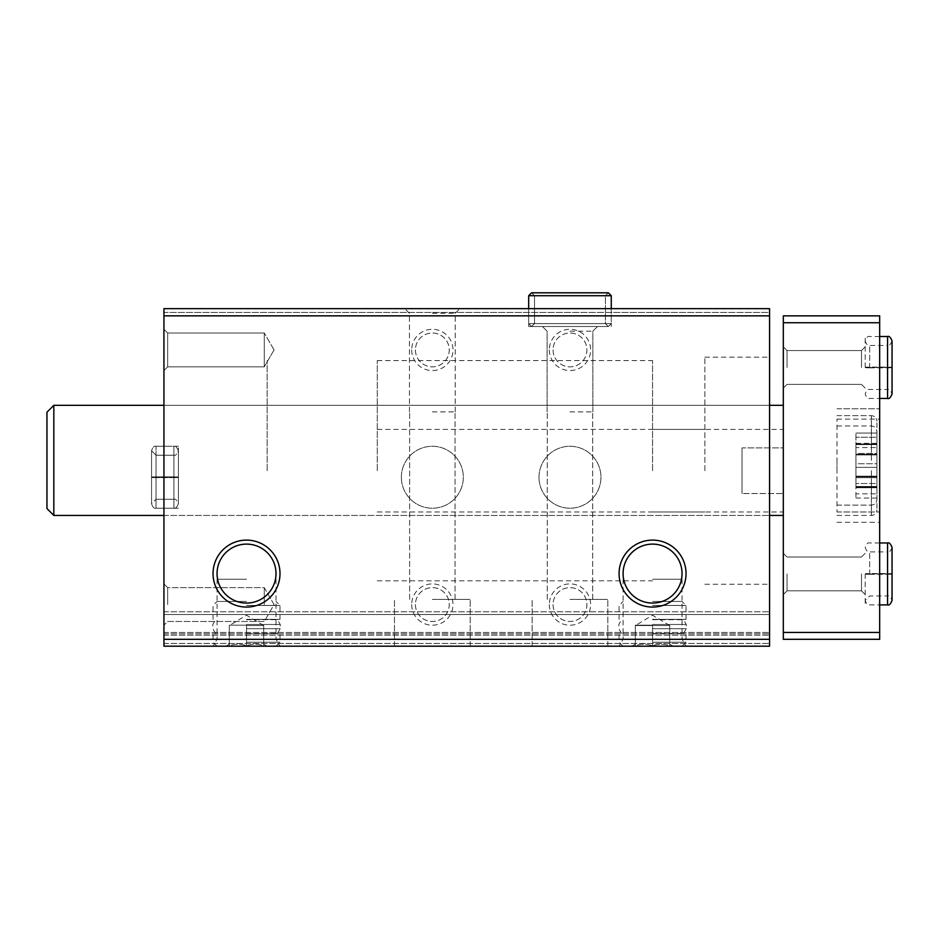 <?xml version="1.0" encoding="UTF-8"?>
<svg xmlns="http://www.w3.org/2000/svg" width="939" height="939" viewBox="0 0 939 939"><rect width="100%" height="100%" fill="white"/><g stroke="black" fill="none" stroke-linecap="round" stroke-linejoin="round"><path stroke-width="0.7" stroke-dasharray="4.7 3.52" d="M432.339 646.196L470.193 646.196L432.339 646.196M569.973 646.196L607.826 646.196L569.973 646.196M769.557 639.306L163.938 639.306L163.938 646.196L769.557 646.196L163.938 646.196L769.557 646.196L163.938 646.196L163.938 611.782L163.938 646.196L163.938 632.428L163.938 646.196L769.557 646.196L769.557 308.638L769.557 312.417L769.557 308.638L769.557 312.417L769.557 308.638L769.557 312.417L769.557 308.638L163.938 308.638L769.557 308.638L163.938 308.638L769.557 308.638L163.938 308.638L769.557 308.638L163.938 308.638L163.938 312.417L769.557 312.417L163.938 312.417L163.938 308.638L163.938 312.417L163.938 308.638L163.938 312.417L163.938 308.638L163.938 312.417L769.557 312.417M246.523 646.196L279.998 646.196L246.523 646.196M652.558 646.196L686.033 646.196L652.558 646.196M401.364 477.247A30.964 30.964 0 0 0 447.821 504.067A30.964 30.964 0 0 0 447.821 450.427A30.964 30.964 0 0 0 401.364 477.247A30.964 30.964 0 0 0 447.821 504.067A30.964 30.964 0 0 0 447.821 450.427A30.964 30.964 0 0 0 401.364 477.247M539.009 477.247A30.964 30.964 0 0 0 585.455 504.067A30.964 30.964 0 0 0 585.455 450.427A30.964 30.964 0 0 0 539.009 477.247A30.964 30.964 0 0 0 585.455 504.067A30.964 30.964 0 0 0 585.455 450.427A30.964 30.964 0 0 0 539.009 477.247M411.693 604.563A20.646 20.646 0 0 0 442.656 622.44A20.646 20.646 0 0 0 442.656 586.675A20.646 20.646 0 0 0 411.693 604.563M411.693 349.93A20.646 20.646 0 0 0 442.656 367.806A20.646 20.646 0 0 0 442.656 332.042A20.646 20.646 0 0 0 411.693 349.93M549.327 604.563A20.646 20.646 0 0 0 580.302 622.44A20.646 20.646 0 0 0 580.302 586.675A20.646 20.646 0 0 0 549.327 604.563M549.327 349.93A20.646 20.646 0 0 0 580.302 367.806A20.646 20.646 0 0 0 580.302 332.042A20.646 20.646 0 0 0 549.327 349.93M163.938 639.306L163.938 312.417M432.339 308.638L459.864 308.638L432.339 308.638M569.973 308.638L528.68 308.638L569.973 308.638M163.938 477.247L163.938 446.271L163.938 477.247M163.938 604.563L163.938 583.917L163.938 604.563M163.938 370.576L163.938 329.284L163.938 370.576L163.938 329.284L163.938 370.576L167.67 366.844L167.67 333.005L167.67 366.844L264.282 366.844L264.282 333.005L264.282 366.844L264.282 333.005L264.282 366.844L167.67 366.844L167.67 333.005L167.67 366.844L163.938 370.576M163.938 460.38L163.938 515.441L163.938 460.38M163.938 614.54L163.938 632.428L163.938 611.782L163.938 614.54L769.557 614.54L769.557 611.782L769.557 635.187L769.557 614.54L163.938 614.54M769.557 470.709L769.557 357.149L769.557 470.709M769.557 460.38L769.557 515.441L769.557 460.38M769.557 646.196L769.557 633.802L769.557 646.196M163.938 633.802L769.557 633.802L163.938 633.802M163.938 611.782L769.557 611.782L163.938 611.782M652.558 579.246L682.031 579.246L652.558 579.246M652.558 639.271L682.031 639.271L652.558 639.271M246.523 579.246L217.05 579.246L246.523 579.246M246.523 639.271L217.05 639.271L246.523 639.271M623.085 573.588A29.473 29.473 0 0 0 667.3 599.117A29.473 29.473 0 0 0 667.3 548.059A29.473 29.473 0 0 0 623.085 573.588M217.05 573.588A29.473 29.473 0 0 0 261.265 599.117A29.473 29.473 0 0 0 261.265 548.059A29.473 29.473 0 0 0 217.05 573.588M569.973 599.399L607.826 599.399L569.973 599.399M569.973 411.869L592.849 411.869L569.973 411.869M569.973 326.526L528.68 326.526L569.973 326.526M569.973 331.185L592.849 331.185L569.973 331.185M432.339 599.399L470.193 599.399L432.339 599.399M432.339 411.869L455.215 411.869L432.339 411.869M432.339 313.286L455.215 313.286L432.339 313.286M553.059 349.93A16.914 16.914 0 0 0 578.436 364.578A16.914 16.914 0 0 0 578.436 335.27A16.914 16.914 0 0 0 553.059 349.93A16.914 16.914 0 0 0 569.973 366.844A16.914 16.914 0 0 0 586.898 349.93A16.914 16.914 0 0 0 569.973 333.005A16.914 16.914 0 0 0 553.059 349.93M553.059 604.563A16.914 16.914 0 0 0 578.436 619.212A16.914 16.914 0 0 0 578.436 589.903A16.914 16.914 0 0 0 553.059 604.563A16.914 16.914 0 0 0 569.973 621.477A16.914 16.914 0 0 0 586.898 604.563A16.914 16.914 0 0 0 569.973 587.638A16.914 16.914 0 0 0 553.059 604.563M415.414 349.93A16.914 16.914 0 0 0 440.802 364.578A16.914 16.914 0 0 0 440.802 335.27A16.914 16.914 0 0 0 415.414 349.93A16.914 16.914 0 0 0 432.339 366.844A16.914 16.914 0 0 0 449.253 349.93A16.914 16.914 0 0 0 432.339 333.005A16.914 16.914 0 0 0 415.414 349.93M415.414 604.563A16.914 16.914 0 0 0 440.802 619.212A16.914 16.914 0 0 0 440.802 589.903A16.914 16.914 0 0 0 415.414 604.563A16.914 16.914 0 0 0 432.339 621.477A16.914 16.914 0 0 0 449.253 604.563A16.914 16.914 0 0 0 432.339 587.638A16.914 16.914 0 0 0 415.414 604.563M274.059 349.93L264.282 333.005L274.059 349.93L264.282 366.844L274.059 349.93M167.67 604.563L167.67 587.638L167.67 604.563M264.282 604.563L264.282 587.638L264.282 604.563M178.398 477.247L178.398 446.271L178.398 477.247M267.169 470.709L267.169 360.588L267.169 470.709M652.558 470.709L652.558 360.588L652.558 470.709M704.86 470.709L704.86 357.149L704.86 470.709M377.278 470.709L377.278 360.588L377.278 470.709M742.021 447.88L742.021 493.527L742.021 447.88L783.314 447.88L783.314 429.416L783.314 512.001L783.314 447.88L742.021 447.88L742.021 493.527L783.314 493.527L742.021 493.527L742.021 447.88M876.909 476.554L876.909 443.983L876.909 483.515L876.909 476.155L855.922 476.554L855.922 453.42L855.922 487.717L855.922 476.155L876.909 476.554M876.909 437.245L876.909 444.605L876.909 433.043L876.909 444.605L876.909 433.043L876.909 437.245L855.922 437.245L855.922 433.043L855.922 453.42L855.922 437.245L876.909 437.245M876.909 483.515L876.909 476.155L876.909 487.717L876.909 483.515L855.922 483.515L876.909 483.515M876.909 460.38L876.909 421.153L876.909 460.38M876.909 453.42L876.909 443.983L876.909 453.42L855.922 453.42L855.922 467.34L855.922 443.983L855.922 453.42L876.909 453.42M783.314 460.38L783.314 515.441L783.314 460.38M783.314 515.441L53.828 515.441L53.828 405.331L53.828 515.441L53.828 405.331L783.314 405.331M46.95 508.551L46.95 412.209M879.667 632.428L879.667 639.306L783.314 639.306L783.314 632.428L879.667 632.428L879.667 315.856L783.314 315.856L783.314 322.746L879.667 322.746M783.314 632.428L783.314 322.746M783.314 367.478L783.314 388.124L783.314 367.478M783.314 573.929L783.314 553.282L783.314 573.929M879.667 460.38L879.667 512.001L879.667 460.38M879.667 470.709L879.667 419.087L879.667 470.709M879.667 367.478L879.667 336.502L879.667 367.478M879.667 573.929L879.667 604.904L879.667 573.929M787.046 573.929L787.046 590.854L787.046 573.929M861.486 573.929L861.486 590.854L861.486 573.929M865.206 573.929L865.206 604.904L865.206 573.929M787.046 367.478L787.046 350.552L787.046 367.478M861.486 367.478L861.486 350.552L861.486 367.478M865.206 367.478L865.206 336.502L865.206 367.478M836.989 470.709L836.989 419.087L836.989 470.709M836.989 460.38L836.989 512.001L836.989 460.38M876.909 470.709L876.909 509.936L876.909 470.709M876.909 493.832L876.909 486.472L876.909 498.046L876.909 493.832L855.922 493.832L855.922 498.046L855.922 486.472L855.922 493.832L876.909 493.832M876.909 486.883L876.909 463.749L876.909 487.106L855.922 486.883L855.922 477.658L855.922 487.106L855.922 486.472L876.909 486.883M876.909 463.749L876.909 454.3L876.909 463.749L855.922 463.749L855.922 477.658L855.922 454.3L855.922 463.749L876.909 463.749M876.909 447.574L876.909 454.934L876.909 443.361L876.909 447.574L855.922 447.574L855.922 443.361L855.922 454.934L855.922 447.574L876.909 447.574M855.922 454.535L876.909 454.535L855.922 454.535M855.922 444.206L876.909 444.206L855.922 444.206M879.667 542.965L869.678 542.965C867.906 542.355 866.415 543.845 865.206 547.437C866.415 551.04 867.906 552.531 869.678 551.909L887.578 551.909L887.578 573.87C893.341 573.764 893.341 573.659 887.578 573.553C893.341 573.659 893.341 573.764 887.578 573.87L869.678 573.87L869.678 551.909L869.678 573.999C863.915 574.105 863.915 574.21 869.678 574.316L869.678 573.553C863.915 573.659 863.915 573.764 869.678 573.87C863.915 573.764 863.915 573.659 869.678 573.553L887.578 573.553L887.578 542.965M869.678 574.316L887.578 574.316C893.341 574.21 893.341 574.105 887.578 573.999L869.678 573.999C863.915 574.105 863.915 574.21 869.678 574.316M887.578 604.904L887.578 574.316C893.341 574.21 893.341 574.105 887.578 573.999L887.578 595.96C888.951 595.209 890.442 596.699 892.05 600.432M879.667 336.502L869.678 336.502C867.906 335.892 866.415 337.383 865.206 340.974C866.415 344.578 867.906 346.068 869.678 345.458L887.578 345.458L887.578 367.407C893.341 367.302 893.341 367.196 887.578 367.09C893.341 367.196 893.341 367.302 887.578 367.407L869.678 367.407L869.678 345.458L869.678 367.548C863.915 367.654 863.915 367.748 869.678 367.853L869.678 367.09C863.915 367.196 863.915 367.302 869.678 367.407C863.915 367.302 863.915 367.196 869.678 367.09L887.578 367.09L887.578 336.502M869.678 367.853L887.578 367.853C893.341 367.748 893.341 367.654 887.578 367.548L869.678 367.548C863.915 367.654 863.915 367.748 869.678 367.853M887.578 398.441L887.578 367.853C893.341 367.748 893.341 367.654 887.578 367.548L887.578 389.497C888.951 388.746 890.442 390.237 892.05 393.969M652.558 642.194L686.033 642.194L652.558 642.194M652.558 633.802L686.033 633.802L652.558 633.802M652.558 633.461L683.533 633.461L652.558 633.461M652.558 628.696L686.28 628.696L652.558 628.696M652.558 624.47L686.28 624.47L652.558 624.47M652.558 619.693L683.533 619.693L652.558 619.693M652.558 619.353L686.033 619.353L652.558 619.353M652.558 605.455L686.033 605.455L652.558 605.455M652.558 601.465L682.031 601.465L652.558 601.465M635.351 645.739C635.351 643.731 635.351 643.731 635.351 645.739C635.351 643.731 635.351 643.731 635.351 645.739C641.067 643.731 646.807 643.731 652.558 645.739C658.274 643.731 664.014 643.731 669.765 645.739C669.765 643.731 669.765 643.731 669.765 645.739C669.765 643.731 669.765 643.731 669.765 645.739C664.049 643.731 658.309 643.731 652.558 645.739C646.842 643.731 641.102 643.731 635.351 645.739L635.351 625.55L635.351 645.739M652.558 625.55L652.558 645.739L652.558 625.55L669.765 625.55L669.765 645.739L669.765 625.55L635.351 625.55L652.558 625.55M652.558 625.163L635.351 625.163L652.558 625.163M246.523 642.194L279.998 642.194L246.523 642.194M246.523 633.802L279.998 633.802L246.523 633.802M246.523 633.461L277.498 633.461L246.523 633.461M246.523 628.696L280.245 628.696L246.523 628.696M246.523 624.47L280.245 624.47L246.523 624.47M246.523 619.693L277.498 619.693L246.523 619.693M246.523 619.353L279.998 619.353L246.523 619.353M246.523 605.455L279.998 605.455L246.523 605.455M246.523 601.465L217.05 601.465L246.523 601.465M229.316 645.739C229.316 643.731 229.316 643.731 229.316 645.739C229.316 643.731 229.316 643.731 229.316 645.739C235.032 643.731 240.771 643.731 246.523 645.739C252.239 643.731 257.979 643.731 263.73 645.739C263.73 643.731 263.73 643.731 263.73 645.739C263.73 643.731 263.73 643.731 263.73 645.739C258.014 643.731 252.274 643.731 246.523 645.739C240.807 643.731 235.079 643.731 229.316 645.739L229.316 625.55L229.316 645.739M246.523 625.55L246.523 645.739L246.523 625.55L263.73 625.55L263.73 645.739L263.73 625.55L246.523 625.55M246.523 625.163L229.316 625.163L246.523 625.163M528.68 323.603L528.68 308.638L528.68 323.603L531.615 326.526L534.537 323.603L531.615 326.526L528.68 323.603L528.68 295.726L531.615 292.804L534.537 295.726L531.615 292.804L528.68 295.726L611.266 295.726L528.68 295.726L528.68 323.603L531.615 326.526L534.537 323.603L534.537 295.726L531.615 292.804L534.537 295.726L605.42 295.726L534.537 295.726L605.42 295.726L534.537 295.726L534.537 323.603L531.615 326.526L528.68 323.603L611.266 323.603L528.68 323.603M534.537 323.603L534.537 295.726L534.537 323.603L605.42 323.603L534.537 323.603M531.615 292.804L608.343 292.804L605.42 295.726L605.42 323.603L608.343 326.526L531.615 326.526L608.343 326.526L531.615 326.526L608.343 326.526L611.266 323.603L608.343 326.526L605.42 323.603L605.42 295.726L608.343 292.804L531.615 292.804L528.68 295.726L611.266 295.726L611.266 326.526L611.266 308.638M173.926 477.622L156.027 477.622L156.027 508.21L156.027 476.859C150.263 476.965 150.263 477.071 156.027 477.176L173.926 477.176C179.689 477.071 179.689 476.965 173.926 476.859L156.027 476.859C150.263 476.965 150.263 477.071 156.027 477.176L173.926 477.176C179.689 477.071 179.689 476.965 173.926 476.859L156.027 476.859C150.263 476.965 150.263 477.071 156.027 477.176C150.263 477.071 150.263 476.965 156.027 476.859L156.027 446.271C154.254 445.661 152.764 447.152 151.555 450.743L151.555 503.738C152.764 507.33 154.254 508.821 156.027 508.21L156.027 446.271C154.254 445.661 152.764 447.152 151.555 450.743L151.555 503.738L156.027 499.266L156.027 455.215L156.027 477.176L156.027 455.215L151.555 450.743L151.555 477.012L151.555 450.743L156.027 455.215L156.027 499.266L151.555 503.738L151.555 477.47L151.555 503.738C152.764 507.33 154.254 508.821 156.027 508.21L156.027 477.622C150.263 477.517 150.263 477.411 156.027 477.305C150.263 477.411 150.263 477.517 156.027 477.622L173.926 477.622C179.689 477.517 179.689 477.411 173.926 477.305L156.027 477.305C150.263 477.411 150.263 477.517 156.027 477.622C150.263 477.517 150.263 477.411 156.027 477.305L156.027 499.266L156.027 477.305L173.926 477.305L173.926 499.266L173.926 477.176C179.689 477.071 179.689 476.965 173.926 476.859C179.689 476.965 179.689 477.071 173.926 477.176L173.926 455.215C175.229 456.002 176.732 454.511 178.398 450.743C176.732 446.976 175.229 445.485 173.926 446.271L173.926 476.859L173.926 446.271L156.027 446.271L173.926 446.271C175.229 445.485 176.732 446.976 178.398 450.743L178.398 503.738L178.398 450.743C176.732 454.511 175.229 456.002 173.926 455.215L156.027 455.215L173.926 455.215L173.926 499.266C175.229 498.48 176.732 499.971 178.398 503.738C176.732 507.506 175.229 508.997 173.926 508.21L173.926 446.271L173.926 508.21L156.027 508.21L173.926 508.21C175.229 508.997 176.732 507.506 178.398 503.738L178.398 477.47L178.398 503.738C176.732 499.971 175.229 498.48 173.926 499.266L156.027 499.266L173.926 499.266L173.926 477.305C179.689 477.411 179.689 477.517 173.926 477.622C179.689 477.517 179.689 477.411 173.926 477.305C179.689 477.411 179.689 477.517 173.926 477.622L173.926 508.21L173.926 477.622M163.938 643.438L769.557 643.438L163.938 643.438M163.938 635.187L769.557 635.187L163.938 635.187M163.938 632.428L769.557 632.428L163.938 632.428M871.404 470.709L871.404 515.441L871.404 470.709M871.404 460.38L871.404 415.648L871.404 460.38M855.922 477.658L876.909 477.658L855.922 477.658M855.922 467.34L876.909 467.34L855.922 467.34M892.05 547.437C890.524 551.252 889.033 552.742 887.578 551.909L887.578 595.96L869.678 595.96L865.206 600.432C866.415 604.023 867.906 605.514 869.678 604.904L879.667 604.904M892.05 340.974C890.383 344.742 888.893 346.245 887.578 345.458L887.578 389.497L869.678 389.497C867.906 388.887 866.415 390.378 865.206 393.969C866.415 397.573 867.906 399.063 869.678 398.441L879.667 398.441M163.938 515.441L769.557 515.441M163.938 405.331L769.557 405.331M623.085 579.246L623.085 639.271L619.083 646.196M682.031 579.246L682.031 639.271L686.033 646.196M217.05 579.246L217.05 639.271L213.047 646.196M275.996 579.246L275.996 639.271L279.998 646.196M607.826 646.196L607.826 599.399L607.826 646.196M532.131 646.196L532.131 599.399L532.131 646.196M592.685 599.399L592.685 411.869L592.685 599.399M547.261 599.399L547.261 411.869L547.261 599.399M528.68 326.526L528.68 308.638L528.68 326.526M592.849 411.869L592.849 331.185L597.509 326.526L592.849 331.185L592.849 411.869M547.108 411.869L547.108 331.185L542.449 326.526L547.108 331.185L547.108 411.869M470.193 646.196L470.193 599.399L470.193 646.196M394.486 646.196L394.486 599.399L394.486 646.196M455.051 599.399L455.051 411.869L455.051 599.399M409.627 599.399L409.627 411.869L409.627 599.399M455.215 411.869L455.215 313.286L459.864 308.638L455.215 313.286L455.215 411.869M409.463 411.869L409.463 313.286L404.815 308.638L409.463 313.286L409.463 411.869M167.67 333.005L163.938 329.284L167.67 333.005L264.282 333.005L167.67 333.005M167.67 587.638L163.938 583.917L167.67 587.638L264.282 587.638L274.059 604.563L264.282 621.477L167.67 621.477L163.938 625.198L167.67 621.477L264.282 621.477L274.059 604.563L264.282 587.638L167.67 587.638M178.398 446.271L163.938 446.271L178.398 446.271M178.398 508.21L163.938 508.21L178.398 508.21M377.278 580.818L652.558 580.818M377.278 360.588L652.558 360.588M652.558 512.001L704.86 512.001M652.558 429.416L704.86 429.416M704.86 584.258L769.557 584.258M704.86 357.149L769.557 357.149M377.278 512.001L783.314 512.001M377.278 429.416L783.314 429.416M787.046 557.015L783.314 553.282L787.046 557.015L861.486 557.015L865.206 553.282L861.486 557.015L787.046 557.015M787.046 590.854L783.314 594.575L787.046 590.854L861.486 590.854L865.206 594.575L861.486 590.854L787.046 590.854M787.046 350.552L783.314 346.831L787.046 350.552L861.486 350.552L865.206 346.831L861.486 350.552L787.046 350.552M787.046 384.391L783.314 388.124L787.046 384.391L861.486 384.391L865.206 388.124L861.486 384.391L787.046 384.391M836.989 522.319L879.667 522.319M836.989 419.087L879.667 419.087M836.989 512.001L879.667 512.001L836.989 512.001M836.989 408.77L879.667 408.77L836.989 408.77M836.989 515.441L871.404 515.441C874.749 515.112 876.58 513.281 876.909 509.936M836.989 425.977L871.404 425.977C874.749 426.294 876.58 428.137 876.909 431.482M836.989 505.112L871.404 505.112C874.749 504.783 876.58 502.952 876.909 499.607C876.58 502.952 874.749 504.783 871.404 505.112L836.989 505.112M836.989 415.648L871.404 415.648C874.749 415.977 876.58 417.808 876.909 421.153C876.58 417.808 874.749 415.977 871.404 415.648L836.989 415.648M855.922 487.106L876.909 487.106L855.922 487.106M855.922 486.472L876.909 486.472L855.922 486.472M855.922 498.046L876.909 498.046M855.922 454.3L876.909 454.3L855.922 454.3M855.922 454.934L876.909 454.934L855.922 454.934M855.922 443.361L876.909 443.361M855.922 476.789L876.909 476.789L855.922 476.789M855.922 476.155L876.909 476.155L855.922 476.155M855.922 487.717L876.909 487.717L855.922 487.717M855.922 443.983L876.909 443.983L855.922 443.983M855.922 444.605L876.909 444.605L855.922 444.605M855.922 433.043L876.909 433.043L855.922 433.043M682.031 646.196L686.033 642.194L686.033 633.802M623.085 646.196L619.083 642.194L619.083 633.802M683.533 633.461L686.28 628.696L686.28 624.47L683.533 619.693M621.595 633.461L618.836 628.696L618.836 624.47L621.595 619.693M686.033 619.353L686.033 605.455L682.031 601.465M619.083 619.353L619.083 605.455L623.085 601.465M635.351 644.201L631.912 646.196M669.765 644.201L673.204 646.196M669.765 625.55L652.558 615.221L635.351 625.55M275.996 646.196L279.998 642.194L279.998 633.802M217.05 646.196L213.047 642.194L213.047 633.802M277.498 633.461L280.245 628.696L280.245 624.47L277.498 619.693M215.559 633.461L212.801 628.696L212.801 624.47L215.559 619.693M279.998 619.353L279.998 605.455L275.996 601.465M213.047 619.353L213.047 605.455L217.05 601.465M229.316 644.201L225.876 646.196M263.73 644.201L267.169 646.196M263.73 625.55L246.523 615.221L229.316 625.55"/><path stroke-width="1.41" d="M163.938 646.196L769.557 646.196L769.557 639.306L163.938 639.306L163.938 646.196M163.938 639.306L163.938 308.638L769.557 308.638L769.557 639.306M213.047 573.588A33.475 33.475 0 0 0 263.26 602.58A33.475 33.475 0 0 0 263.26 544.597A33.475 33.475 0 0 0 213.047 573.588M619.083 573.588A33.475 33.475 0 0 0 669.296 602.58A33.475 33.475 0 0 0 669.296 544.597A33.475 33.475 0 0 0 619.083 573.588M163.938 315.856L769.557 315.856M623.085 573.588A29.473 29.473 0 0 0 667.3 599.117A29.473 29.473 0 0 0 667.3 548.059A29.473 29.473 0 0 0 623.085 573.588M217.05 573.588A29.473 29.473 0 0 0 261.265 599.117A29.473 29.473 0 0 0 261.265 548.059A29.473 29.473 0 0 0 217.05 573.588M46.95 508.551L53.828 515.441L46.95 508.551L46.95 412.209L53.828 405.331L53.828 515.441L163.938 515.441M879.667 322.746L783.314 322.746L783.314 315.856L879.667 315.856L879.667 639.306L783.314 639.306L783.314 632.428L879.667 632.428M783.314 322.746L783.314 632.428M611.266 308.638L611.266 295.726L528.68 295.726L528.68 308.638L528.68 295.726L531.615 292.804L608.343 292.804L611.266 295.726L608.343 292.804L531.615 292.804M887.578 542.965L887.578 604.904C889.139 605.549 890.63 604.059 892.05 600.432L892.05 547.437C890.63 543.81 889.139 542.319 887.578 542.965L879.667 542.965M887.578 336.502L887.578 398.441C889.139 399.087 890.63 397.596 892.05 393.969L892.05 340.974C890.63 337.347 889.139 335.857 887.578 336.502L879.667 336.502M769.557 515.441L783.314 515.441M46.95 412.209L53.828 405.331L163.938 405.331M769.557 405.331L783.314 405.331M879.667 604.904L887.578 604.904M892.05 574.163L892.05 600.432M892.05 573.706L892.05 547.437M879.667 398.441L887.578 398.441M892.05 367.701L892.05 393.969M892.05 367.255L892.05 340.974"/></g></svg>
